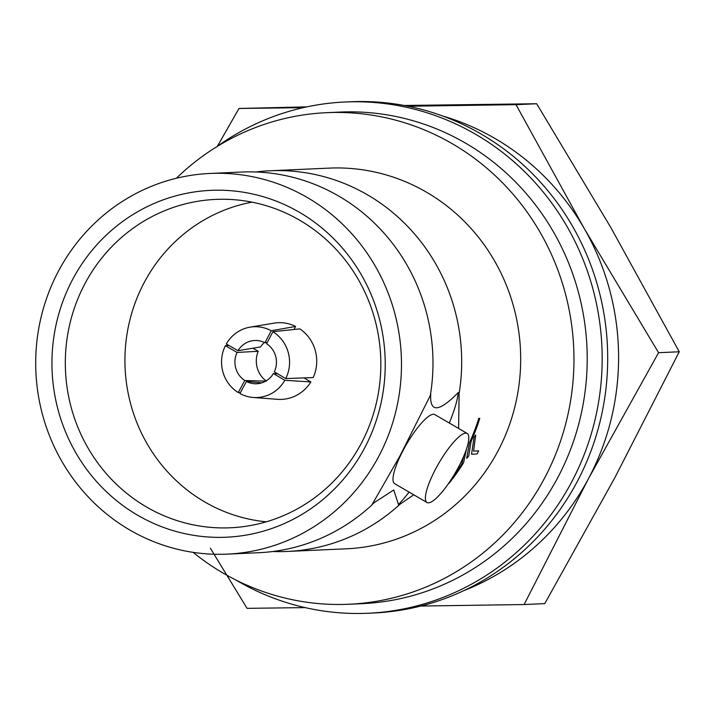 <?xml version="1.0" encoding="UTF-8"?>
<svg xmlns="http://www.w3.org/2000/svg" width="715" height="715" viewBox="0 0 715 715"><rect width="100%" height="100%" fill="white"/><g stroke="black" fill="none" stroke-linecap="round" stroke-linejoin="round"><path stroke-width="1.07" d="M235.843 579.99A255.881 245.594 -92.6 0 0 367.984 613.247A255.881 245.594 -92.6 0 0 571.312 482.616A255.881 245.594 -92.6 0 0 565.27 223.536A255.881 245.594 -92.6 0 0 345.131 101.995A255.881 245.594 -92.6 0 0 216.484 146.915M367.984 613.247L373.498 613.005A255.881 245.594 -92.6 0 0 576.826 482.375A255.881 245.594 -92.6 0 0 570.793 223.286A255.881 245.594 -92.6 0 0 350.654 101.753L345.131 101.995M413.744 494.798L400.132 504.12A190.53 182.879 87.4 0 1 287.305 551.444L346.301 548.807A190.53 182.879 -92.6 0 0 497.703 451.531A190.53 182.879 -92.6 0 0 493.207 258.615A190.53 182.879 -92.6 0 0 329.284 168.114L270.288 170.76A190.53 182.879 87.4 0 1 459.11 393.652L458.61 428.455M255.97 171.984A190.53 182.879 87.4 0 1 270.288 170.76M478.773 418.418A190.574 182.915 87.4 0 1 469.496 442.773L466.689 458.36L469.46 442.755A190.53 182.879 -92.6 0 0 478.737 418.391L479.765 418.373L478.737 418.391M474.036 437.509L471.543 454.231L474.009 437.491L475.681 435.078L474.009 437.491M473.589 451.102L478.684 450.897L473.589 451.12L475.707 435.095M449.288 423.021A80.697 19.269 120.2 0 0 458.342 392.464L459.11 393.652M348.777 604.255L362.022 603.666A246.04 236.147 -92.6 0 0 557.53 478.058A246.04 236.147 -92.6 0 0 551.721 228.934A246.04 236.147 -92.6 0 0 340.054 112.076L326.809 112.666A246.04 236.147 87.4 0 1 538.475 229.524A246.04 236.147 87.4 0 1 544.285 478.648A246.04 236.147 87.4 0 1 348.777 604.255A246.04 236.147 87.4 0 1 193.104 552.346M176.382 178.25A246.04 236.147 87.4 0 1 326.809 112.666M58.684 270.717A190.53 182.879 87.4 0 1 210.076 173.45A190.53 182.879 87.4 0 1 373.999 263.942A190.53 182.879 87.4 0 1 378.494 456.867A190.53 182.879 87.4 0 1 227.093 554.134A190.53 182.879 87.4 0 1 63.179 463.633A190.53 182.879 87.4 0 1 58.684 270.717M227.093 554.134L258.607 552.722A190.53 182.879 -92.6 0 0 371.818 505.04L399.962 455.902L430.323 395.467A190.53 182.879 -92.6 0 0 383.222 232.25A190.53 182.879 -92.6 0 0 241.59 172.038L210.076 173.45M471.543 454.231L477.03 453.98A190.574 182.915 -92.6 0 0 477.87 452.443A190.574 182.915 -92.6 0 0 478.684 450.897M448.314 483.814L448.6 483.796A190.574 182.915 -92.6 0 0 463.57 462.757L466.493 448.993M463.633 456.447L461.774 464.098A190.574 182.915 87.4 0 1 452.014 478.255M466.725 458.378L468.665 456.116L471.122 441.334A190.574 182.915 -92.6 0 0 479.765 418.373M426.998 502.511L394.617 483.671A39.96 9.545 -59.8 0 1 403.519 449.637A39.96 9.545 -59.8 0 1 434.818 414.602L467.199 433.451A39.96 9.545 -59.8 0 1 458.297 467.476A39.96 9.545 -59.8 0 1 426.998 502.511A39.96 9.545 -59.8 0 1 435.891 468.486A39.96 9.545 -59.8 0 1 467.199 433.451M72.885 278.984A173.602 166.631 -92.6 0 0 137.709 515.256A173.602 166.631 -92.6 0 0 364.284 448.591A173.602 166.631 -92.6 0 0 299.46 212.319A173.602 166.631 -92.6 0 0 72.885 278.984M85.139 283.301A164.352 157.747 -92.6 0 0 91.109 453.131A164.352 157.747 -92.6 0 0 238.167 527.232A164.352 157.747 -92.6 0 0 361.012 443.872A164.352 157.747 -92.6 0 0 223.5 199.253A164.352 157.747 -92.6 0 0 85.139 283.301M252.029 202.148A161.438 154.949 -92.6 0 0 144.403 282.193A161.438 154.949 -92.6 0 0 266.311 521.807M442.683 116A249.973 239.927 87.4 0 1 495.093 138.54A249.973 239.927 87.4 0 1 584.387 228.809A249.973 239.927 87.4 0 1 588.427 478.746A249.973 239.927 87.4 0 1 463.901 590.608M420.804 606.043L524.104 604.541L588.427 478.746L658.569 352.701L584.387 228.809L516.007 104.667L408.149 106.231M452.264 477.861A190.53 182.879 -92.6 0 0 461.738 464.071L463.552 456.617M287.305 551.444A190.53 182.879 87.4 0 1 272.933 551.497M430.323 395.467L430.734 393.929C429.572 412.886 438.769 412.394 458.342 392.464M371.952 504.772L374.231 502.591L393.777 489.963L398.478 504.584L400.132 504.12M398.478 504.584A80.697 19.269 120.2 0 0 409.087 492.09M295.626 326.424A38.369 36.831 -92.6 0 0 273.925 323.162L250.053 327.157A35.428 34.007 87.4 0 1 271.235 330.759L295.626 326.424L293.999 329.481M264.362 342.485A24.578 23.586 -92.6 0 0 260.537 346.927L238.006 350.699A21.656 20.78 87.4 0 1 252.323 340.751A21.656 20.78 87.4 0 1 264.934 342.78L267.33 342.351M252.904 348.196L258.204 351.288A24.578 23.586 -92.6 0 0 266.078 380.925M310.864 381.935L284.829 380.3A35.428 34.007 87.4 0 1 253.199 397.469L277.322 399.319A38.369 36.831 -92.6 0 0 310.864 381.935L303.955 377.913M313.188 377.574A38.369 36.831 -92.6 0 0 299.826 328.864L272.889 331.715L266.606 343.745A21.656 20.78 87.4 0 1 274.31 371.827L285.741 378.575L313.188 377.574M250.053 327.157A35.428 34.007 87.4 0 0 226.298 343.978L238.006 350.699M258.204 351.288L237.076 352.432L225.377 345.694L228.943 345.497M284.829 380.3L273.38 373.561L277.706 373.838M404.234 105.471L536.688 103.746L610.878 227.629L679.25 351.771L614.918 477.566L544.776 603.612L524.104 604.541M303.267 107.652L238.98 108.474L306.914 106.857M238.98 108.474L217.423 146.244M210.353 548.191L247.068 608.349L305.099 607.607M271.235 330.759L264.934 342.78M266.4 381.158L244.789 380.514A21.656 20.78 87.4 0 1 237.076 352.432M240.374 392.624L238.238 392.553A35.428 34.007 87.4 0 1 225.377 345.694M244.789 380.514L238.238 392.553M253.199 397.469A35.428 34.007 87.4 0 1 239.891 393.518L246.452 381.488L261.824 382.838M273.38 373.561A21.656 20.78 87.4 0 1 254.245 383.723A21.656 20.78 87.4 0 1 246.452 381.488M272.889 331.715A35.428 34.007 87.4 0 1 285.741 378.575M536.688 103.746L516.007 104.667M658.569 352.701L679.25 351.771"/></g></svg>
